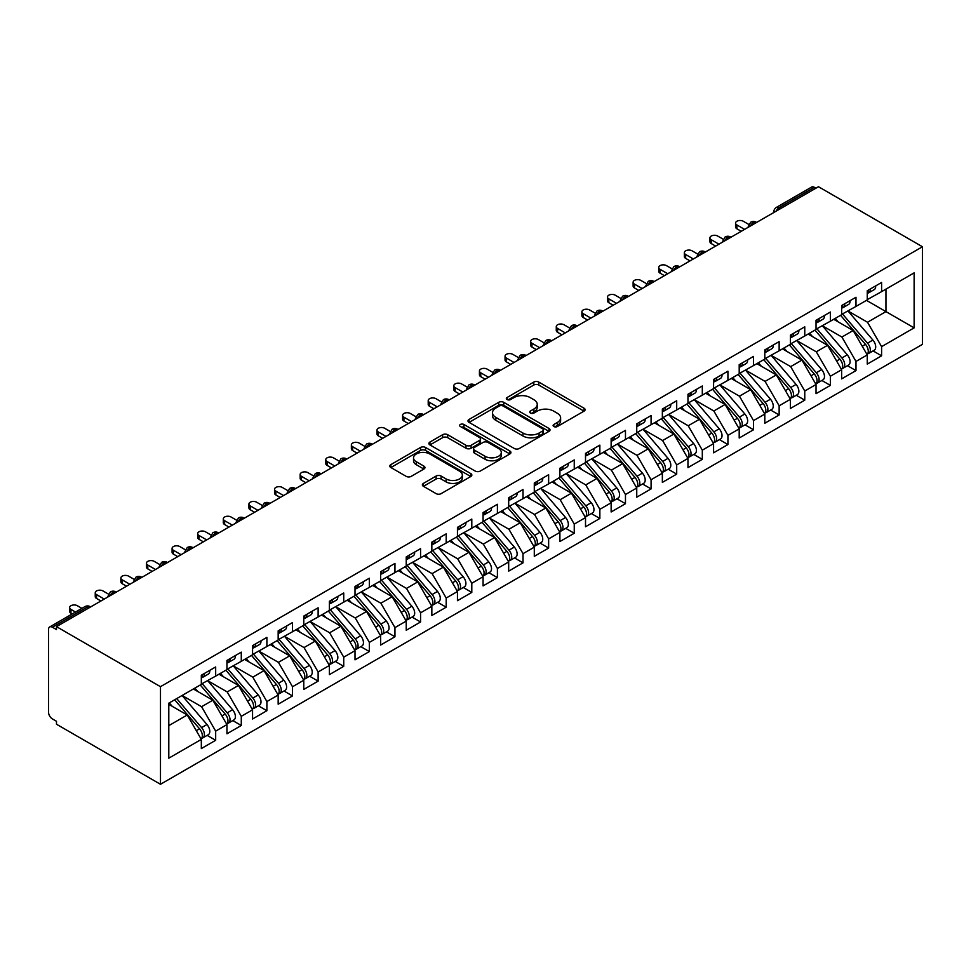 <?xml version="1.0" encoding="UTF-8"?>
<svg xmlns="http://www.w3.org/2000/svg" width="971" height="971" viewBox="0 0 971 971"><rect width="100%" height="100%" fill="white"/><g stroke="black" fill="none" stroke-linecap="round" stroke-linejoin="round"><path stroke-width="1.46" d="M553.834 426.536A2.488 1.432 0 0 0 557.354 426.536L584.057 411.121A3.556 2.051 0 0 0 585.1 409.665A3.556 2.051 0 0 0 584.057 408.221L538.808 382.089A3.556 2.051 0 0 0 533.783 382.089L507.068 397.515A2.488 1.432 0 0 0 506.34 398.523A2.488 1.432 0 0 0 507.068 399.542A2.488 1.432 0 0 0 510.588 399.542L514.047 397.552A11.373 6.566 0 0 1 530.13 397.552L533.904 399.724A11.373 6.566 0 0 1 537.242 404.373A11.373 6.566 0 0 1 533.904 409.009L530.445 411.012A2.488 1.432 0 0 0 529.717 412.032A2.488 1.432 0 0 0 530.445 413.039A2.488 1.432 0 0 0 533.965 413.039L537.424 411.049A11.373 6.566 0 0 1 553.519 411.049L557.281 413.221A11.373 6.566 0 0 1 560.619 417.87A11.373 6.566 0 0 1 557.281 422.519L553.834 424.509A2.488 1.432 0 0 0 553.106 425.529A2.488 1.432 0 0 0 553.834 426.536L553.834 424.509M423.417 483.4A3.556 2.051 0 0 0 422.373 484.857A3.556 2.051 0 0 0 423.417 486.301L436.113 493.632A3.556 2.051 0 0 0 441.137 493.632L470.801 476.506A3.556 2.051 0 0 0 471.845 475.062A3.556 2.051 0 0 0 470.801 473.605L425.553 447.473A3.556 2.051 0 0 0 420.528 447.473L390.852 464.611A3.556 2.051 0 0 0 389.82 466.056A3.556 2.051 0 0 0 390.852 467.512L406.194 476.36A3.556 2.051 0 0 0 411.219 476.36L423.914 469.029A3.556 2.051 0 0 0 424.958 467.585A3.556 2.051 0 0 0 423.914 466.129L416.316 461.735A9.516 5.486 0 0 1 413.525 457.851A9.516 5.486 0 0 1 419.399 452.789A9.516 5.486 0 0 1 429.765 453.979L459.55 471.178A9.516 5.486 0 0 1 462.342 475.062A9.516 5.486 0 0 1 456.467 480.135A9.516 5.486 0 0 1 446.102 478.934L441.137 476.069A3.556 2.051 0 0 0 436.113 476.069L423.417 483.4L423.417 486.301M818.468 186.723L922.45 246.755L160.482 686.679L56.488 626.647L818.468 186.723M514.29 448.493A3.556 2.051 0 0 0 519.327 448.493L548.991 431.367A3.556 2.051 0 0 0 550.035 429.91A3.556 2.051 0 0 0 548.991 428.466L503.743 402.334A3.556 2.051 0 0 0 498.706 402.334L469.042 419.46A3.556 2.051 0 0 0 467.998 420.916A3.556 2.051 0 0 0 469.042 422.373L514.29 448.493M461.359 427.082A2.488 1.432 0 0 1 463.895 427.434L463.895 424.473L509.896 451.03A3.556 2.051 0 0 1 510.94 452.486A3.556 2.051 0 0 1 509.896 453.943L480.232 471.069A3.556 2.051 0 0 1 475.207 471.069L429.947 444.936L442.642 437.666L442.642 434.705L429.947 442.036A3.556 2.051 0 0 0 428.903 443.492A3.556 2.051 0 0 0 429.947 444.936L429.947 442.036M442.642 437.666A3.556 2.051 0 0 1 447.68 437.666L447.68 434.705A3.556 2.051 0 0 0 442.642 434.705M447.68 434.705L466.031 445.301A3.556 2.051 0 0 0 471.056 445.301L479.48 440.433A3.556 2.051 0 0 0 480.524 438.989A3.556 2.051 0 0 0 479.48 437.533L460.375 426.5A2.488 1.432 0 0 1 459.635 425.492A2.488 1.432 0 0 1 461.176 424.157A2.488 1.432 0 0 1 463.895 424.473M56.488 626.647L56.488 629.596L52.398 627.23A5.438 3.131 -120 0 0 49.679 626.963A5.438 3.131 -120 0 0 48.55 629.451L48.55 712.265A5.438 3.131 -120 0 0 52.398 718.916L56.488 721.283L56.488 724.245L160.482 784.277L160.482 686.679M160.482 784.277L922.45 344.353L922.45 246.755M866.484 300.367L914.124 327.87L914.124 272.863L881.595 291.64L881.595 282.476L867.261 290.754L867.261 299.918L855.985 306.423L855.985 297.26L841.639 305.537L841.639 314.701L830.375 321.219L830.375 312.043L816.028 320.321L816.028 329.497L804.765 336.002L804.765 326.826L790.418 335.116L790.418 344.28L779.143 350.786L779.143 341.622L764.808 349.9L764.808 359.064L753.532 365.569L753.532 356.406L739.198 364.683L739.198 373.859L727.922 380.365L727.922 371.189L713.576 379.479L713.576 388.643L702.312 395.148L702.312 385.985L687.966 394.262L687.966 403.426L676.702 409.932L676.702 400.768L662.356 409.046L662.356 418.222L651.08 424.728L651.08 415.552L636.745 423.841L636.745 433.005L625.47 439.511L625.47 430.347L611.135 438.625L611.135 447.789L599.86 454.294L599.86 445.131L585.513 453.408L585.513 462.584L574.249 469.09L574.249 459.914L559.903 468.204L559.903 477.368L548.639 483.874L548.639 474.71L534.293 482.988L534.293 492.151L523.017 498.657L523.017 489.493L508.683 497.771L508.683 506.947L497.407 513.453L497.407 504.277L483.073 512.554L483.073 521.73L471.797 528.236L471.797 519.072L457.45 527.35L457.45 536.514L446.187 543.02L446.187 533.856L431.84 542.134L431.84 551.297L420.577 557.815L420.577 548.639L406.23 556.917L406.23 566.093L394.954 572.599L394.954 563.423L380.62 571.713L380.62 580.876L369.344 587.382L369.344 578.218L355.01 586.496L355.01 595.66L343.734 602.166L343.734 593.002L329.387 601.28L329.387 610.456L318.124 616.961L318.124 607.785L303.777 616.075L303.777 625.239L292.514 631.745L292.514 622.581L278.167 630.859L278.167 640.023L266.891 646.528L266.891 637.364L252.557 645.642L252.557 654.818L241.281 661.324L241.281 652.148L226.947 660.438L226.947 669.602L215.671 676.107L215.671 666.943L201.325 675.221L201.325 684.385L168.796 703.174L168.796 758.181L201.325 739.392L187.245 714.996L168.796 704.351M914.124 327.87L881.595 346.647L867.516 322.251L848.047 311.011M873.087 350.907L881.595 355.811L881.595 346.647M881.595 355.811L867.261 364.101L867.261 354.925L855.985 361.43L841.893 337.034L822.437 325.795M847.477 365.691L855.985 370.606L855.985 361.43M855.985 370.606L841.639 378.884L841.639 369.72L830.375 376.226L816.283 351.818L796.815 340.59M821.854 380.474L830.375 385.39L830.375 376.226M830.375 385.39L816.028 393.668L816.028 384.504L804.765 391.01L790.673 366.613L771.205 355.374M796.244 395.258L804.765 400.173L804.765 391.01M804.765 400.173L790.418 408.463L790.418 399.287L779.143 405.793L765.063 381.397L745.594 370.157M770.634 410.053L779.143 414.969L779.143 405.793M779.143 414.969L764.808 423.247L764.808 414.083L753.532 420.589L739.453 396.18L719.984 384.941M745.024 424.837L753.532 429.752L753.532 420.589M753.532 429.752L739.198 438.03L739.198 428.866L727.922 435.372L713.831 410.976L694.374 399.736M719.414 439.62L727.922 444.536L727.922 435.372M727.922 444.536L713.576 452.826L713.576 443.65L702.312 450.156L688.221 425.759L668.752 414.52M693.792 454.416L702.312 459.332L702.312 450.156M702.312 459.332L687.966 467.609L687.966 458.446L676.702 464.951L662.61 440.543L643.142 429.303M668.182 469.199L676.702 474.115L676.702 464.951M676.702 474.115L662.356 482.393L662.356 473.229L651.08 479.735L637 455.338L617.532 444.099M642.571 483.983L651.08 488.899L651.08 479.735M651.08 488.899L636.745 497.188L636.745 488.012L625.47 494.518L611.39 470.122L591.922 458.882M616.961 498.778L625.47 503.694L625.47 494.518M625.47 503.694L611.135 511.972L611.135 502.796L599.86 509.314L585.768 484.905L566.311 473.666M591.351 513.562L599.86 518.478L599.86 509.314M599.86 518.478L585.513 526.755L585.513 517.592L574.249 524.097L560.158 499.701L540.689 488.462L565.559 517.494L560.182 520.602A7.246 4.187 60 0 1 562.974 527.496A7.246 4.187 60 0 1 561.481 530.809A7.246 4.187 60 0 1 560.303 531.137M565.729 528.345L574.249 533.261L574.249 524.097M574.249 533.261L559.903 541.539L559.903 532.375L548.639 538.881L534.548 514.484L515.079 503.245M540.119 543.141L548.639 548.057L548.639 538.881M548.639 548.057L534.293 556.334L534.293 547.159L523.017 553.664L508.938 529.268L489.469 518.029L514.339 547.074L508.962 550.181A7.246 4.187 60 0 1 511.753 557.063A7.246 4.187 60 0 1 510.248 560.376A7.246 4.187 60 0 1 509.083 560.716M514.509 557.924L523.017 562.84L523.017 553.664M523.017 562.84L508.683 571.118L508.683 561.954L497.407 568.46L483.327 544.063L463.859 532.824L488.716 561.857L483.34 564.964A7.246 4.187 60 0 1 486.143 571.846A7.246 4.187 60 0 1 484.638 575.172A7.246 4.187 60 0 1 483.473 575.5M488.899 572.708L497.407 577.624L497.407 568.46M497.407 577.624L483.073 585.901L483.073 576.738L471.797 583.243L457.705 558.847L438.249 547.608M463.288 587.504L471.797 592.407L471.797 583.243M471.797 592.407L457.45 600.697L457.45 591.521L446.187 598.027L432.095 573.63L412.626 562.391L437.496 591.436L432.119 594.543A7.246 4.187 60 0 1 434.911 601.425A7.246 4.187 60 0 1 433.418 604.739A7.246 4.187 60 0 1 432.241 605.079M437.666 602.287L446.187 607.203L446.187 598.027M446.187 607.203L431.84 615.48L431.84 606.317L420.577 612.822L406.485 588.414L387.016 577.187L411.886 606.22L406.509 609.327A7.246 4.187 60 0 1 409.301 616.209A7.246 4.187 60 0 1 407.808 619.534A7.246 4.187 60 0 1 406.631 619.862M412.056 617.071L420.577 621.986L420.577 612.822M420.577 621.986L406.23 630.264L406.23 621.1L394.954 627.606L380.875 603.209L361.406 591.97M386.446 631.854L394.954 636.77L394.954 627.606M394.954 636.77L380.62 645.06L380.62 635.884L369.344 642.389L355.265 617.993L335.796 606.754L360.654 635.799L355.277 638.906A7.246 4.187 60 0 1 358.081 645.788A7.246 4.187 60 0 1 356.575 649.101A7.246 4.187 60 0 1 355.41 649.441M360.836 646.65L369.344 651.565L369.344 642.389M369.344 651.565L355.01 659.843L355.01 650.679L343.734 657.185L329.642 632.776L310.186 621.537L335.044 650.582L329.667 653.689A7.246 4.187 60 0 1 332.47 660.571A7.246 4.187 60 0 1 330.965 663.897A7.246 4.187 60 0 1 329.788 664.225M335.226 661.433L343.734 666.349L343.734 657.185M343.734 666.349L329.387 674.627L329.387 665.463L318.124 671.968L304.032 647.572L284.564 636.333M309.603 676.217L318.124 681.132L318.124 671.968M318.124 681.132L303.777 689.422L303.777 680.246L292.514 686.752L278.422 662.356L258.954 651.116L283.823 680.161L278.446 683.268A7.246 4.187 60 0 1 281.238 690.15A7.246 4.187 60 0 1 279.745 693.464A7.246 4.187 60 0 1 278.568 693.804M283.993 691.012L292.514 695.928L292.514 686.752M292.514 695.928L278.167 704.206L278.167 695.042L266.891 701.548L252.812 677.139L233.343 665.9M258.383 705.796L266.891 710.711L266.891 701.548M266.891 710.711L252.557 718.989L252.557 709.825L241.281 716.331L227.202 691.935L207.733 680.695M232.773 720.579L241.281 725.495L241.281 716.331M241.281 725.495L226.947 733.785L226.947 724.609L215.671 731.114L201.58 706.718L182.123 695.479M207.163 735.375L215.671 740.29L215.671 731.114M215.671 740.29L201.325 748.568L201.325 739.392M201.325 684.094L215.671 676.107M168.796 725.64L187.245 714.996M226.947 669.31L241.281 661.324M201.58 706.718L212.855 700.212L193.387 688.973M226.947 724.609L212.855 700.212M252.557 654.515L266.891 646.528M227.202 691.935L238.465 685.429L218.997 674.19M252.557 709.825L238.465 685.429M278.167 639.731L292.514 631.745M252.812 677.139L264.076 670.633L244.619 659.394M278.167 695.042L264.076 670.633M303.777 624.948L318.124 616.961M278.422 662.356L289.698 655.85L270.229 644.61M303.777 680.246L289.698 655.85M329.387 610.152L343.734 602.166M304.032 647.572L315.308 641.066L295.839 629.827M329.387 665.463L315.308 641.066M355.01 595.369L369.344 587.382M329.642 632.776L340.918 626.271L321.45 615.031M355.01 650.679L340.918 626.271M380.62 580.585L394.954 572.599M355.265 617.993L366.528 611.487L347.06 600.248M380.62 635.884L366.528 611.487M406.23 565.79L420.577 557.815M380.875 603.209L392.138 596.704L372.682 585.464M406.23 621.1L392.138 596.704M431.84 551.006L446.187 543.02M406.485 588.414L417.761 581.908L398.292 570.669M431.84 606.317L417.761 581.908M457.45 536.223L471.797 528.236M432.095 573.63L443.371 567.125L423.902 555.885M457.45 591.521L443.371 567.125M483.073 521.427L497.407 513.453M457.705 558.847L468.981 552.341L449.512 541.102M483.073 576.738L468.981 552.341M508.683 506.644L523.017 498.657M483.327 544.063L494.591 537.546L475.122 526.318M508.683 561.954L494.591 537.546M534.293 491.86L548.639 483.874M508.938 529.268L520.201 522.762L500.745 511.523M534.293 547.159L520.201 522.762M559.903 477.077L574.249 469.09M534.548 514.484L545.823 507.979L526.355 496.739M559.903 532.375L545.823 507.979M585.513 462.281L599.86 454.294M560.158 499.701L571.434 493.195L551.965 481.956M585.513 517.592L571.434 493.195M611.135 447.497L625.47 439.511M585.768 484.905L597.044 478.4L577.575 467.16M611.135 502.796L597.044 478.4M636.745 432.714L651.08 424.728M611.39 470.122L622.654 463.616L603.185 452.377M636.745 488.012L622.654 463.616M662.356 417.918L676.702 409.932M637 455.338L648.264 448.833L628.807 437.593M662.356 473.229L648.264 448.833M687.966 403.135L702.312 395.148M662.61 440.543L673.886 434.037L654.418 422.798M687.966 458.446L673.886 434.037M713.576 388.351L727.922 380.365M688.221 425.759L699.496 419.254L680.028 408.014M713.576 443.65L699.496 419.254M739.198 373.556L753.532 365.569M713.831 410.976L725.106 404.47L705.638 393.231M739.198 428.866L725.106 404.47M764.808 358.772L779.143 350.786M739.453 396.18L750.717 389.674L731.248 378.435M764.808 414.083L750.717 389.674M790.418 343.989L804.765 336.002M765.063 381.397L776.327 374.891L756.87 363.652M790.418 399.287L776.327 374.891M816.028 329.193L830.375 321.219M790.673 366.613L801.949 360.107L782.48 348.868M816.028 384.504L801.949 360.107M841.639 314.41L855.985 306.423M816.283 351.818L827.559 345.312L808.09 334.073M841.639 369.72L827.559 345.312M815.907 188.204L814.366 187.318L779.215 207.612L780.745 208.498M776.132 211.156A5.438 3.131 120 0 1 779.215 207.612A5.438 3.131 60 0 0 776.497 207.345L811.647 187.051A5.438 3.131 60 0 1 814.366 187.318M867.261 299.626L881.595 291.64M867.516 322.251L885.953 311.606L885.953 289.127L914.124 272.863M841.893 337.034L853.169 330.528L833.701 319.289M867.261 354.925L853.169 330.528M755.013 223.354L753.472 222.468A5.438 3.131 -120 0 0 750.753 222.201A5.438 3.131 -120 0 0 750.692 222.238L748.168 226.838A5.438 3.131 0 0 0 748.216 227.275M729.391 238.15L727.862 237.264A5.438 3.131 -120 0 0 725.143 236.985A5.438 3.131 -120 0 0 725.082 237.033L722.545 241.621A5.438 3.131 0 0 0 722.606 242.07M703.781 252.933L702.251 252.047A5.438 3.131 -120 0 0 699.533 251.78A5.438 3.131 -120 0 0 699.472 251.817L696.935 256.405A5.438 3.131 0 0 0 696.996 256.854M678.171 267.717L676.629 266.831A5.438 3.131 -120 0 0 673.923 266.564A5.438 3.131 -120 0 0 673.85 266.6L671.325 271.188A5.438 3.131 0 0 0 671.386 271.637M652.561 282.512L651.019 281.614A5.438 3.131 -120 0 0 648.3 281.347A5.438 3.131 -120 0 0 648.24 281.384L645.715 285.984A5.438 3.131 0 0 0 645.764 286.421M626.95 297.296L625.409 296.41A5.438 3.131 -120 0 0 622.69 296.143A5.438 3.131 -120 0 0 622.629 296.179L620.105 300.767A5.438 3.131 0 0 0 620.153 301.216M601.328 312.079L599.799 311.193A5.438 3.131 -120 0 0 597.08 310.926A5.438 3.131 -120 0 0 597.019 310.963L594.483 315.551A5.438 3.131 0 0 0 594.543 316M575.718 326.863L574.189 325.977A5.438 3.131 -120 0 0 571.47 325.71A5.438 3.131 -120 0 0 571.409 325.746L568.872 330.346A5.438 3.131 0 0 0 568.933 330.783M550.108 341.658L548.566 340.772A5.438 3.131 -120 0 0 545.86 340.505A5.438 3.131 -120 0 0 545.787 340.542L543.262 345.13A5.438 3.131 0 0 0 543.323 345.579M524.498 356.442L522.956 355.556A5.438 3.131 -120 0 0 520.238 355.289A5.438 3.131 -120 0 0 520.177 355.325L517.652 359.913A5.438 3.131 0 0 0 517.701 360.362M498.888 371.225L497.346 370.339A5.438 3.131 -120 0 0 494.627 370.072A5.438 3.131 -120 0 0 494.567 370.109L492.042 374.709A5.438 3.131 0 0 0 492.091 375.146M473.265 386.021L471.736 385.135A5.438 3.131 -120 0 0 469.017 384.856A5.438 3.131 -120 0 0 468.957 384.904L466.432 389.492A5.438 3.131 0 0 0 466.481 389.941M447.655 400.805L446.126 399.918A5.438 3.131 -120 0 0 443.407 399.651A5.438 3.131 -120 0 0 443.346 399.688L440.81 404.276A5.438 3.131 0 0 0 440.87 404.725M422.045 415.588L420.504 414.702A5.438 3.131 -120 0 0 417.797 414.435A5.438 3.131 -120 0 0 417.724 414.471L415.2 419.071A5.438 3.131 0 0 0 415.26 419.508M396.435 430.384L394.894 429.498A5.438 3.131 -120 0 0 392.175 429.218A5.438 3.131 -120 0 0 392.114 429.267L389.589 433.855A5.438 3.131 0 0 0 389.638 434.304M370.825 445.167L369.283 444.281A5.438 3.131 -120 0 0 366.565 444.014A5.438 3.131 -120 0 0 366.504 444.05L363.979 448.638A5.438 3.131 0 0 0 364.028 449.088M345.203 459.951L343.673 459.065A5.438 3.131 -120 0 0 340.955 458.798A5.438 3.131 -120 0 0 340.894 458.834L338.369 463.434A5.438 3.131 0 0 0 338.418 463.871L338.369 463.434M319.593 474.746L318.063 473.86A5.438 3.131 -120 0 0 315.344 473.581A5.438 3.131 -120 0 0 315.284 473.63L312.747 478.218A5.438 3.131 0 0 0 312.808 478.667M293.982 489.53L292.441 488.644A5.438 3.131 -120 0 0 289.734 488.377A5.438 3.131 -120 0 0 289.661 488.413L287.137 493.001A5.438 3.131 0 0 0 287.198 493.45M268.372 504.313L266.831 503.427A5.438 3.131 -120 0 0 264.112 503.16A5.438 3.131 -120 0 0 264.051 503.196L261.527 507.784A5.438 3.131 0 0 0 261.575 508.234M242.762 519.109L241.221 518.211A5.438 3.131 -120 0 0 238.502 517.944A5.438 3.131 -120 0 0 238.441 517.98L235.917 522.58A5.438 3.131 0 0 0 235.965 523.017M217.14 533.892L215.611 533.006A5.438 3.131 -120 0 0 212.892 532.739A5.438 3.131 -120 0 0 212.831 532.776L210.306 537.364A5.438 3.131 0 0 0 210.355 537.813M191.53 548.676L190 547.79A5.438 3.131 -120 0 0 187.282 547.523A5.438 3.131 -120 0 0 187.221 547.559L184.684 552.147A5.438 3.131 0 0 0 184.745 552.596M165.92 563.459L164.378 562.573A5.438 3.131 -120 0 0 161.672 562.306A5.438 3.131 -120 0 0 161.599 562.343L159.074 566.943A5.438 3.131 0 0 0 159.135 567.38M140.31 578.255L138.768 577.369A5.438 3.131 -120 0 0 136.049 577.102A5.438 3.131 -120 0 0 135.989 577.138L133.464 581.726A5.438 3.131 0 0 0 133.513 582.175M114.699 593.038L113.158 592.152A5.438 3.131 -120 0 0 110.439 591.885A5.438 3.131 -120 0 0 110.378 591.922L107.854 596.51A5.438 3.131 0 0 0 107.902 596.959M554.829 426.888L557.281 425.468A11.373 6.566 0 0 0 560.619 420.831L560.619 417.87M537.242 404.373L537.242 407.322A11.373 6.566 0 0 1 533.904 411.971L531.44 413.391M584.008 411.146L538.808 385.05A3.556 2.051 0 0 0 533.783 385.05L508.064 399.894M548.943 431.391L503.743 405.295A3.556 2.051 0 0 0 498.706 405.295L469.09 422.397M542.704 430.93A2.488 1.432 0 0 0 543.432 429.91A2.488 1.432 0 0 0 542.704 428.903L502.978 405.963A2.488 1.432 0 0 0 499.458 405.963L495.817 408.075A11.373 6.566 0 0 0 492.491 412.711A11.373 6.566 0 0 0 495.817 417.36L522.968 433.042A11.373 6.566 0 0 0 539.063 433.042L542.704 430.93L542.704 433.891A2.488 1.432 0 0 0 543.432 432.872L543.432 429.91M492.491 412.711L492.491 415.673A11.373 6.566 0 0 0 495.817 420.322L495.817 417.36M542.704 433.891L539.063 435.991A11.373 6.566 0 0 1 522.968 435.991L495.817 420.322M447.68 437.666L466.031 448.262A3.556 2.051 0 0 0 471.056 448.262L479.48 443.395A3.556 2.051 0 0 0 480.524 441.951L480.524 438.989M463.895 427.434L509.848 453.967M485.075 456.297A9.516 5.486 0 0 0 495.441 457.487A9.516 5.486 0 0 0 501.303 452.413A9.516 5.486 0 0 0 498.524 448.529L488.025 442.473A3.556 2.051 0 0 0 483 442.473L474.576 447.328A3.556 2.051 0 0 0 473.532 448.784A3.556 2.051 0 0 0 474.576 450.241L485.075 456.297L485.075 459.259A9.516 5.486 0 0 0 495.441 460.448A9.516 5.486 0 0 0 501.303 455.375L501.303 452.413M473.532 448.784L473.532 451.746A3.556 2.051 0 0 0 474.576 453.19L474.576 450.241M485.075 459.259L474.576 453.19M462.342 475.062L462.342 478.011A9.516 5.486 0 0 1 456.467 483.085A9.516 5.486 0 0 1 446.102 481.895L441.137 479.031A3.556 2.051 0 0 0 436.113 479.031L423.465 486.337M413.525 457.851L413.525 460.812A9.516 5.486 0 0 0 416.316 464.696L416.316 461.735M423.866 469.066L416.316 464.696M470.753 476.53L425.553 450.435A3.556 2.051 0 0 0 420.528 450.435L390.9 467.537M842.634 314.131L867.528 343.164A7.246 4.187 60 0 1 870.332 350.046A7.246 4.187 60 0 1 868.827 353.359L874.203 350.252A7.246 4.187 -120 0 0 875.708 346.938A7.246 4.187 -120 0 0 872.905 340.056L848.011 311.023M868.827 353.359A7.246 4.187 60 0 1 867.661 353.699M840.583 315.32L865.477 344.341A7.246 4.187 60 0 1 868.28 351.223A7.246 4.187 60 0 1 866.969 354.427M838.155 321.862L835.206 318.427M867.261 293.57A7.246 4.187 -120 0 0 868.28 290.608A7.246 4.187 -120 0 0 868.268 290.171M867.661 293.084A7.246 4.187 -120 0 0 868.827 292.744A7.246 4.187 -120 0 0 870.332 289.431A7.246 4.187 -120 0 0 870.319 288.982M875.696 285.875A7.246 4.187 60 0 1 875.708 286.324A7.246 4.187 60 0 1 874.203 289.637L868.827 292.744M748.738 224.398L743.288 221.254A4.527 2.61 -0 0 0 738.361 220.684A4.527 2.61 -0 0 0 735.557 223.099A4.527 2.61 -0 0 0 736.892 224.944L736.892 228.792A4.527 2.61 180 0 1 735.557 226.947L735.557 223.099M741.237 231.304L736.892 228.792M744.575 229.387L736.892 224.944M817.024 328.926L841.918 357.947A7.246 4.187 60 0 1 844.721 364.829A7.246 4.187 60 0 1 843.216 368.143L848.593 365.035A7.246 4.187 -120 0 0 850.098 361.722A7.246 4.187 -120 0 0 847.295 354.84L822.401 325.819M843.216 368.143A7.246 4.187 60 0 1 842.039 368.482M814.972 330.104L839.866 359.124A7.246 4.187 60 0 1 842.67 366.018A7.246 4.187 60 0 1 841.347 369.211M812.545 336.646L809.596 333.211M791.414 343.71L816.308 372.73A7.246 4.187 60 0 1 819.099 379.612A7.246 4.187 60 0 1 817.606 382.938L822.983 379.831A7.246 4.187 -120 0 0 824.476 376.517A7.246 4.187 -120 0 0 821.684 369.623L796.79 340.603M817.606 382.938A7.246 4.187 60 0 1 816.429 383.266M789.362 344.887L814.256 373.92A7.246 4.187 60 0 1 817.06 380.802A7.246 4.187 60 0 1 815.737 383.994M786.935 351.441L783.985 347.994M765.791 358.493L790.697 387.514A7.246 4.187 60 0 1 793.489 394.408A7.246 4.187 60 0 1 791.996 397.722L797.373 394.614A7.246 4.187 -120 0 0 798.866 391.301A7.246 4.187 -120 0 0 796.074 384.419L771.18 355.386M791.996 397.722A7.246 4.187 60 0 1 790.819 398.061M763.752 359.683L788.646 388.703A7.246 4.187 60 0 1 791.438 395.585A7.246 4.187 60 0 1 790.127 398.79M761.325 366.225L758.363 362.79M740.181 373.289L765.087 402.31A7.246 4.187 60 0 1 767.879 409.192A7.246 4.187 60 0 1 766.374 412.505L771.751 409.398A7.246 4.187 -120 0 0 773.256 406.084A7.246 4.187 -120 0 0 770.464 399.202L745.558 370.182M766.374 412.505A7.246 4.187 60 0 1 765.209 412.845M738.13 374.466L763.036 403.487A7.246 4.187 60 0 1 765.828 410.369A7.246 4.187 60 0 1 764.517 413.573M735.702 381.008L732.753 377.573M841.639 308.353A7.246 4.187 -120 0 0 842.67 305.392A7.246 4.187 -120 0 0 842.658 304.955M842.039 307.868A7.246 4.187 -120 0 0 843.216 307.528A7.246 4.187 -120 0 0 844.721 304.214A7.246 4.187 -120 0 0 844.697 303.777M850.086 300.67A7.246 4.187 60 0 1 850.098 301.107A7.246 4.187 60 0 1 848.593 304.421L843.216 307.528M723.128 239.182L717.678 236.038A4.527 2.61 -0 0 0 712.738 235.468A4.527 2.61 -0 0 0 709.947 237.883A4.527 2.61 -0 0 0 711.27 239.74L711.27 243.575A4.527 2.61 180 0 1 709.947 241.73L709.947 237.883M715.627 246.088L711.27 243.575M718.953 244.17L711.27 239.74M816.028 323.137A7.246 4.187 -120 0 0 817.06 320.187A7.246 4.187 -120 0 0 817.036 319.738M816.429 322.651A7.246 4.187 -120 0 0 817.606 322.323A7.246 4.187 -120 0 0 819.099 318.998A7.246 4.187 -120 0 0 819.087 318.561M824.464 315.454A7.246 4.187 60 0 1 824.476 315.891A7.246 4.187 60 0 1 822.983 319.216L817.606 322.323M697.518 253.977L692.068 250.821A4.527 2.61 -0 0 0 687.128 250.263A4.527 2.61 -0 0 0 684.337 252.678A4.527 2.61 -0 0 0 685.66 254.523L685.66 258.371A4.527 2.61 180 0 1 684.337 256.514L684.337 252.678M690.017 260.883L685.66 258.371M693.343 258.954L685.66 254.523M790.418 337.932A7.246 4.187 -120 0 0 791.438 334.971A7.246 4.187 -120 0 0 791.426 334.534M790.819 337.435A7.246 4.187 -120 0 0 791.996 337.107A7.246 4.187 -120 0 0 793.489 333.793A7.246 4.187 -120 0 0 793.477 333.344M798.854 330.237A7.246 4.187 60 0 1 798.866 330.686A7.246 4.187 60 0 1 797.373 334L791.996 337.107M671.908 268.761L666.458 265.617A4.527 2.61 -0 0 0 661.518 265.047A4.527 2.61 -0 0 0 658.726 267.462A4.527 2.61 -0 0 0 660.049 269.307L660.049 273.154A4.527 2.61 180 0 1 658.726 271.31L658.726 267.462M664.407 275.667L660.049 273.154M667.732 273.749L660.049 269.307M764.808 352.716A7.246 4.187 -120 0 0 765.828 349.754A7.246 4.187 -120 0 0 765.816 349.317M765.209 352.23A7.246 4.187 -120 0 0 766.374 351.89A7.246 4.187 -120 0 0 767.879 348.577A7.246 4.187 -120 0 0 767.867 348.128M773.244 345.033A7.246 4.187 60 0 1 773.256 345.47A7.246 4.187 60 0 1 771.751 348.783L766.374 351.89M646.285 283.544L640.836 280.401A4.527 2.61 -0 0 0 635.908 279.83A4.527 2.61 -0 0 0 633.116 282.245A4.527 2.61 -0 0 0 634.439 284.102L634.439 287.938A4.527 2.61 180 0 1 633.116 286.093L633.116 282.245M638.797 290.45L634.439 287.938M642.122 288.533L634.439 284.102M714.571 388.072L739.465 417.093A7.246 4.187 60 0 1 742.269 423.975A7.246 4.187 60 0 1 740.764 427.301L746.141 424.193A7.246 4.187 -120 0 0 747.646 420.868A7.246 4.187 -120 0 0 744.842 413.986L719.948 384.965M740.764 427.301A7.246 4.187 60 0 1 739.599 427.628M712.52 389.25L737.414 418.283A7.246 4.187 60 0 1 740.218 425.164A7.246 4.187 60 0 1 738.907 428.357M710.092 395.804L707.143 392.357M739.198 367.499A7.246 4.187 -120 0 0 740.218 364.55A7.246 4.187 -120 0 0 740.205 364.101M739.599 367.014A7.246 4.187 -120 0 0 740.764 366.674A7.246 4.187 -120 0 0 742.269 363.36A7.246 4.187 -120 0 0 742.257 362.923M747.634 359.816A7.246 4.187 60 0 1 747.646 360.253A7.246 4.187 60 0 1 746.141 363.579L740.764 366.674M620.675 298.34L615.226 295.184A4.527 2.61 -0 0 0 610.298 294.626A4.527 2.61 -0 0 0 607.494 297.041A4.527 2.61 -0 0 0 608.829 298.886L608.829 302.734A4.527 2.61 180 0 1 607.494 300.876L607.494 297.041M613.174 305.246L608.829 302.734M616.512 303.316L608.829 298.886M688.961 402.856L713.855 431.877A7.246 4.187 60 0 1 716.659 438.771A7.246 4.187 60 0 1 715.154 442.084L720.531 438.977A7.246 4.187 -120 0 0 722.036 435.663A7.246 4.187 -120 0 0 719.232 428.781L694.338 399.749M715.154 442.084A7.246 4.187 60 0 1 713.976 442.412M686.91 404.045L711.804 433.066A7.246 4.187 60 0 1 714.607 439.948A7.246 4.187 60 0 1 713.284 443.152M684.482 410.587L681.533 407.14M663.351 417.651L688.245 446.672A7.246 4.187 60 0 1 691.036 453.554A7.246 4.187 60 0 1 689.544 456.868L694.92 453.76A7.246 4.187 -120 0 0 696.413 450.447A7.246 4.187 -120 0 0 693.622 443.565L668.728 414.544M689.544 456.868A7.246 4.187 60 0 1 688.366 457.207M661.3 418.829L686.194 447.849A7.246 4.187 60 0 1 688.997 454.731A7.246 4.187 60 0 1 687.674 457.936M658.872 425.371L655.923 421.936M637.729 432.435L662.635 461.456A7.246 4.187 60 0 1 665.426 468.338A7.246 4.187 60 0 1 663.933 471.651L669.31 468.556A7.246 4.187 -120 0 0 670.803 465.23A7.246 4.187 -120 0 0 668.012 458.348L643.118 429.328M663.933 471.651A7.246 4.187 60 0 1 662.756 471.991M635.689 433.612L660.583 462.633A7.246 4.187 60 0 1 663.375 469.527A7.246 4.187 60 0 1 662.064 472.719M633.262 440.166L630.3 436.719M713.576 382.295A7.246 4.187 -120 0 0 714.607 379.333A7.246 4.187 -120 0 0 714.595 378.896M713.976 381.797A7.246 4.187 -120 0 0 715.154 381.469A7.246 4.187 -120 0 0 716.659 378.156A7.246 4.187 -120 0 0 716.634 377.707M722.023 374.6A7.246 4.187 60 0 1 722.036 375.049A7.246 4.187 60 0 1 720.531 378.362L715.154 381.469M595.065 313.123L589.615 309.98A4.527 2.61 -0 0 0 584.676 309.409A4.527 2.61 -0 0 0 581.884 311.825A4.527 2.61 -0 0 0 583.207 313.669L583.207 317.517A4.527 2.61 180 0 1 581.884 315.672L581.884 311.825M587.564 320.029L583.207 317.517M590.89 318.112L583.207 313.669M687.966 397.078A7.246 4.187 -120 0 0 688.997 394.117A7.246 4.187 -120 0 0 688.973 393.68M688.366 396.593A7.246 4.187 -120 0 0 689.544 396.253A7.246 4.187 -120 0 0 691.036 392.939A7.246 4.187 -120 0 0 691.024 392.49M696.401 389.395A7.246 4.187 60 0 1 696.413 389.832A7.246 4.187 60 0 1 694.92 393.146L689.544 396.253M569.455 327.907L564.005 324.763A4.527 2.61 -0 0 0 559.065 324.193A4.527 2.61 -0 0 0 556.274 326.608A4.527 2.61 -0 0 0 557.597 328.453L557.597 332.3A4.527 2.61 180 0 1 556.274 330.456L556.274 326.608M561.954 334.813L557.597 332.3M565.28 332.895L557.597 328.453M662.356 411.862A7.246 4.187 -120 0 0 663.375 408.912A7.246 4.187 -120 0 0 663.363 408.463M662.756 411.376A7.246 4.187 -120 0 0 663.933 411.036A7.246 4.187 -120 0 0 665.426 407.723A7.246 4.187 -120 0 0 665.414 407.286M670.791 404.179A7.246 4.187 60 0 1 670.803 404.616A7.246 4.187 60 0 1 669.31 407.941L663.933 411.036M543.845 342.69L538.395 339.547A4.527 2.61 -0 0 0 533.455 338.988A4.527 2.61 -0 0 0 530.664 341.404A4.527 2.61 -0 0 0 531.987 343.249L531.987 347.096A4.527 2.61 180 0 1 530.664 345.239L530.664 341.404M536.344 349.609L531.987 347.096M539.67 347.679L531.987 343.249M612.118 447.218L637.025 476.239A7.246 4.187 60 0 1 639.816 483.133A7.246 4.187 60 0 1 638.311 486.447L643.688 483.34A7.246 4.187 -120 0 0 645.193 480.026A7.246 4.187 -120 0 0 642.401 473.132L617.495 444.111M638.311 486.447A7.246 4.187 60 0 1 637.146 486.774M610.067 448.408L634.973 477.429A7.246 4.187 60 0 1 637.765 484.311A7.246 4.187 60 0 1 636.454 487.515M607.64 454.95L604.69 451.503M636.745 426.657A7.246 4.187 -120 0 0 637.765 423.696A7.246 4.187 -120 0 0 637.753 423.259M637.146 426.16A7.246 4.187 -120 0 0 638.311 425.832A7.246 4.187 -120 0 0 639.816 422.506A7.246 4.187 -120 0 0 639.804 422.069M645.181 418.962A7.246 4.187 60 0 1 645.193 419.411A7.246 4.187 60 0 1 643.688 422.725L638.311 425.832M518.223 357.486L512.773 354.342A4.527 2.61 -0 0 0 507.845 353.772A4.527 2.61 -0 0 0 505.054 356.187A4.527 2.61 -0 0 0 506.377 358.032L506.377 361.88A4.527 2.61 180 0 1 505.054 360.035L505.054 356.187M510.734 364.392L506.377 361.88M514.06 362.474L506.377 358.032M586.508 462.002L611.402 491.035A7.246 4.187 60 0 1 614.206 497.917A7.246 4.187 60 0 1 612.701 501.23L618.078 498.123A7.246 4.187 -120 0 0 619.583 494.809A7.246 4.187 -120 0 0 616.779 487.928L591.885 458.907M612.701 501.23A7.246 4.187 60 0 1 611.536 501.57M584.457 463.191L609.351 492.212A7.246 4.187 60 0 1 612.155 499.094A7.246 4.187 60 0 1 610.844 502.298M582.03 469.733L579.08 466.298M611.135 441.441A7.246 4.187 -120 0 0 612.155 438.479A7.246 4.187 -120 0 0 612.143 438.042M611.536 440.955A7.246 4.187 -120 0 0 612.701 440.616A7.246 4.187 -120 0 0 614.206 437.302A7.246 4.187 -120 0 0 614.194 436.853M619.571 433.758A7.246 4.187 60 0 1 619.583 434.195A7.246 4.187 60 0 1 618.078 437.508L612.701 440.616M492.613 372.269L487.163 369.126A4.527 2.61 -0 0 0 482.235 368.555A4.527 2.61 -0 0 0 479.431 370.971A4.527 2.61 -0 0 0 480.766 372.815L480.766 376.663A4.527 2.61 180 0 1 479.431 374.818L479.431 370.971M485.112 379.175L480.766 376.663M488.449 377.258L480.766 372.815M560.898 476.797L585.792 505.818A7.246 4.187 60 0 1 588.596 512.7A7.246 4.187 60 0 1 587.091 516.014L592.468 512.919A7.246 4.187 -120 0 0 593.973 509.593A7.246 4.187 -120 0 0 591.169 502.711L566.275 473.69M587.091 516.014A7.246 4.187 60 0 1 585.914 516.354M558.847 477.975L583.741 506.996A7.246 4.187 60 0 1 586.545 513.89A7.246 4.187 60 0 1 585.222 517.082M556.419 484.529L553.47 481.082M585.513 456.224A7.246 4.187 -120 0 0 586.545 453.275A7.246 4.187 -120 0 0 586.533 452.826M585.914 455.739A7.246 4.187 -120 0 0 587.091 455.399A7.246 4.187 -120 0 0 588.596 452.085A7.246 4.187 -120 0 0 588.572 451.649M593.961 448.541A7.246 4.187 60 0 1 593.973 448.978A7.246 4.187 60 0 1 592.468 452.292L587.091 455.399M467.002 387.053L461.553 383.909A4.527 2.61 -0 0 0 456.613 383.339A4.527 2.61 -0 0 0 453.821 385.754A4.527 2.61 -0 0 0 455.144 387.611L455.144 391.459A4.527 2.61 180 0 1 453.821 389.602L453.821 385.754M459.501 393.971L455.144 391.459M462.827 392.041L455.144 387.611M561.481 530.809L566.858 527.702A7.246 4.187 -120 0 0 568.351 524.389A7.246 4.187 -120 0 0 565.559 517.494M533.237 492.77L558.131 521.791A7.246 4.187 60 0 1 560.935 528.673A7.246 4.187 60 0 1 559.612 531.865M530.809 499.312L527.86 495.865M535.288 491.581L560.182 520.602M559.903 471.02A7.246 4.187 -120 0 0 560.935 468.058A7.246 4.187 -120 0 0 560.91 467.609M560.303 470.522A7.246 4.187 -120 0 0 561.481 470.195A7.246 4.187 -120 0 0 562.974 466.869A7.246 4.187 -120 0 0 562.962 466.432M568.338 463.325A7.246 4.187 60 0 1 568.351 463.774A7.246 4.187 60 0 1 566.858 467.087L561.481 470.195M441.392 401.848L435.943 398.693A4.527 2.61 -0 0 0 431.003 398.134A4.527 2.61 -0 0 0 428.211 400.55A4.527 2.61 -0 0 0 429.534 402.395L429.534 406.242A4.527 2.61 180 0 1 428.211 404.397L428.211 400.55M433.891 408.755L429.534 406.242M437.217 406.837L429.534 402.395M509.666 506.364L534.572 535.397A7.246 4.187 60 0 1 537.364 542.279A7.246 4.187 60 0 1 535.871 545.593L541.248 542.486A7.246 4.187 -120 0 0 542.74 539.172A7.246 4.187 -120 0 0 539.949 532.29L515.055 503.269M535.871 545.593A7.246 4.187 60 0 1 534.693 545.933M507.627 507.554L532.521 536.575A7.246 4.187 60 0 1 535.312 543.457A7.246 4.187 60 0 1 534.001 546.661M505.199 514.096L502.238 510.661M534.293 485.803A7.246 4.187 -120 0 0 535.312 482.842A7.246 4.187 -120 0 0 535.3 482.405M534.693 485.318A7.246 4.187 -120 0 0 535.871 484.978A7.246 4.187 -120 0 0 537.364 481.665A7.246 4.187 -120 0 0 537.351 481.215M542.728 478.108A7.246 4.187 60 0 1 542.74 478.557A7.246 4.187 60 0 1 541.248 481.871L535.871 484.978M415.782 416.632L410.332 413.488A4.527 2.61 -0 0 0 405.393 412.918A4.527 2.61 -0 0 0 402.601 415.333A4.527 2.61 -0 0 0 403.924 417.178L403.924 421.026A4.527 2.61 180 0 1 402.601 419.181L402.601 415.333M408.281 423.538L403.924 421.026M411.607 421.62L403.924 417.178M510.248 560.376L515.625 557.281A7.246 4.187 -120 0 0 517.13 553.956A7.246 4.187 -120 0 0 514.339 547.074M482.004 522.337L506.911 551.358A7.246 4.187 60 0 1 509.702 558.252A7.246 4.187 60 0 1 508.391 561.444M479.577 528.879L476.627 525.445M484.056 521.16L508.962 550.181M508.683 500.587A7.246 4.187 -120 0 0 509.702 497.638A7.246 4.187 -120 0 0 509.69 497.188M509.083 500.101A7.246 4.187 -120 0 0 510.248 499.762A7.246 4.187 -120 0 0 511.753 496.448A7.246 4.187 -120 0 0 511.741 496.011M517.118 492.904A7.246 4.187 60 0 1 517.13 493.341A7.246 4.187 60 0 1 515.625 496.654L510.248 499.762M390.16 431.415L384.71 428.272A4.527 2.61 -0 0 0 379.782 427.701A4.527 2.61 -0 0 0 376.991 430.117A4.527 2.61 -0 0 0 378.314 431.974L378.314 435.809A4.527 2.61 180 0 1 376.991 433.964L376.991 430.117M382.671 438.334L378.314 435.809M385.997 436.404L378.314 431.974M484.638 575.172L490.015 572.065A7.246 4.187 -120 0 0 491.52 568.751A7.246 4.187 -120 0 0 488.716 561.857M456.394 537.121L481.3 566.154A7.246 4.187 60 0 1 484.092 573.036A7.246 4.187 60 0 1 482.781 576.228M453.967 543.675L451.017 540.228M458.446 535.943L483.34 564.964M483.073 515.37A7.246 4.187 -120 0 0 484.092 512.421A7.246 4.187 -120 0 0 484.08 511.972M483.473 514.885A7.246 4.187 -120 0 0 484.638 514.557A7.246 4.187 -120 0 0 486.143 511.232A7.246 4.187 -120 0 0 486.131 510.795M491.508 507.687A7.246 4.187 60 0 1 491.52 508.136A7.246 4.187 60 0 1 490.015 511.45L484.638 514.557M364.55 446.211L359.1 443.055A4.527 2.61 -0 0 0 354.172 442.497A4.527 2.61 -0 0 0 351.368 444.912A4.527 2.61 -0 0 0 352.704 446.757L352.704 450.605A4.527 2.61 180 0 1 351.368 448.748L351.368 444.912M357.049 453.117L352.704 450.605M360.387 451.187L352.704 446.757M432.835 550.727L457.729 579.76A7.246 4.187 60 0 1 460.533 586.642A7.246 4.187 60 0 1 459.028 589.955L464.405 586.848A7.246 4.187 -120 0 0 465.91 583.535A7.246 4.187 -120 0 0 463.106 576.653L438.212 547.62M459.028 589.955A7.246 4.187 60 0 1 457.851 590.295M430.784 551.916L455.678 580.937A7.246 4.187 60 0 1 458.482 587.819A7.246 4.187 60 0 1 457.159 591.023M428.357 558.459L425.407 555.024M457.45 530.166A7.246 4.187 -120 0 0 458.482 527.204A7.246 4.187 -120 0 0 458.47 526.768M457.851 529.681A7.246 4.187 -120 0 0 459.028 529.341A7.246 4.187 -120 0 0 460.533 526.027A7.246 4.187 -120 0 0 460.509 525.578M465.898 522.471A7.246 4.187 60 0 1 465.91 522.92A7.246 4.187 60 0 1 464.405 526.233L459.028 529.341M338.94 460.994L333.49 457.851A4.527 2.61 -0 0 0 328.55 457.28A4.527 2.61 -0 0 0 325.758 459.696A4.527 2.61 -0 0 0 327.081 461.541L327.081 465.388A4.527 2.61 180 0 1 325.758 463.543L325.758 459.696M331.439 467.901L327.081 465.388M334.764 465.983L327.081 461.541M433.418 604.739L438.795 601.632A7.246 4.187 -120 0 0 440.288 598.318A7.246 4.187 -120 0 0 437.496 591.436M405.174 566.7L430.068 595.721A7.246 4.187 60 0 1 432.872 602.615A7.246 4.187 60 0 1 431.549 605.807M402.747 573.242L399.797 569.807M407.225 565.523L432.119 594.543M431.84 544.949A7.246 4.187 -120 0 0 432.872 541.988A7.246 4.187 -120 0 0 432.848 541.551M432.241 544.464A7.246 4.187 -120 0 0 433.418 544.124A7.246 4.187 -120 0 0 434.911 540.811A7.246 4.187 -120 0 0 434.899 540.374M440.276 537.266A7.246 4.187 60 0 1 440.288 537.703A7.246 4.187 60 0 1 438.795 541.017L433.418 544.124M313.33 475.778L307.88 472.634A4.527 2.61 -0 0 0 302.94 472.064A4.527 2.61 -0 0 0 300.148 474.479A4.527 2.61 -0 0 0 301.471 476.336L301.471 480.172A4.527 2.61 180 0 1 300.148 478.327L300.148 474.479M305.829 482.684L301.471 480.172M309.154 480.766L301.471 476.336M407.808 619.534L413.185 616.427A7.246 4.187 -120 0 0 414.678 613.114A7.246 4.187 -120 0 0 411.886 606.22M379.564 581.483L404.458 610.516A7.246 4.187 60 0 1 407.25 617.398A7.246 4.187 60 0 1 405.939 620.59M377.136 588.038L374.175 584.591M381.603 580.306L406.509 609.327M406.23 559.733A7.246 4.187 -120 0 0 407.25 556.784A7.246 4.187 -120 0 0 407.237 556.334M406.631 559.247A7.246 4.187 -120 0 0 407.808 558.92A7.246 4.187 -120 0 0 409.301 555.594A7.246 4.187 -120 0 0 409.289 555.157M414.666 552.05A7.246 4.187 60 0 1 414.678 552.487A7.246 4.187 60 0 1 413.185 555.813L407.808 558.92M287.719 490.573L282.27 487.418A4.527 2.61 -0 0 0 277.33 486.859A4.527 2.61 -0 0 0 274.538 489.275A4.527 2.61 -0 0 0 275.861 491.12L275.861 494.967A4.527 2.61 180 0 1 274.538 493.11L274.538 489.275M280.218 497.48L275.861 494.967M283.544 495.55L275.861 491.12M355.993 595.089L380.899 624.11A7.246 4.187 60 0 1 383.691 631.004A7.246 4.187 60 0 1 382.186 634.318L387.563 631.211A7.246 4.187 -120 0 0 389.068 627.897A7.246 4.187 -120 0 0 386.276 621.015L361.37 591.982M382.186 634.318A7.246 4.187 60 0 1 381.02 634.658M353.942 596.279L378.848 625.3A7.246 4.187 60 0 1 381.639 632.182A7.246 4.187 60 0 1 380.329 635.386M351.514 602.821L348.565 599.386M380.62 574.529A7.246 4.187 -120 0 0 381.639 571.567A7.246 4.187 -120 0 0 381.627 571.13M381.02 574.031A7.246 4.187 -120 0 0 382.186 573.703A7.246 4.187 -120 0 0 383.691 570.39A7.246 4.187 -120 0 0 383.679 569.941M389.055 566.833A7.246 4.187 60 0 1 389.068 567.282A7.246 4.187 60 0 1 387.563 570.596L382.186 573.703M262.097 505.357L256.647 502.213A4.527 2.61 -0 0 0 251.72 501.643A4.527 2.61 -0 0 0 248.928 504.058A4.527 2.61 -0 0 0 250.251 505.903L250.251 509.751A4.527 2.61 180 0 1 248.928 507.906L248.928 504.058M254.608 512.263L250.251 509.751M257.934 510.345L250.251 505.903M356.575 649.101L361.952 645.994A7.246 4.187 -120 0 0 363.457 642.681A7.246 4.187 -120 0 0 360.654 635.799M328.332 611.062L353.238 640.083A7.246 4.187 60 0 1 356.029 646.965A7.246 4.187 60 0 1 354.718 650.169M325.904 617.605L322.955 614.17M330.383 609.885L355.277 638.906M355.01 589.312A7.246 4.187 -120 0 0 356.029 586.35A7.246 4.187 -120 0 0 356.017 585.914M355.41 588.827A7.246 4.187 -120 0 0 356.575 588.487A7.246 4.187 -120 0 0 358.081 585.173A7.246 4.187 -120 0 0 358.068 584.724M363.445 581.629A7.246 4.187 60 0 1 363.457 582.066A7.246 4.187 60 0 1 361.952 585.379L356.575 588.487M236.487 520.14L231.037 516.997A4.527 2.61 -0 0 0 226.109 516.426A4.527 2.61 -0 0 0 223.306 518.842A4.527 2.61 -0 0 0 224.641 520.699L224.641 524.534A4.527 2.61 180 0 1 223.306 522.689L223.306 518.842M228.986 527.047L224.641 524.534M232.324 525.129L224.641 520.699M330.965 663.897L336.342 660.79A7.246 4.187 -120 0 0 337.847 657.464A7.246 4.187 -120 0 0 335.044 650.582M302.721 625.846L327.615 654.879A7.246 4.187 60 0 1 330.419 661.761A7.246 4.187 60 0 1 329.096 664.953M300.294 632.4L297.344 628.953M304.773 624.669L329.667 653.689M329.387 604.096A7.246 4.187 -120 0 0 330.419 601.146A7.246 4.187 -120 0 0 330.407 600.697M329.788 603.61A7.246 4.187 -120 0 0 330.965 603.27A7.246 4.187 -120 0 0 332.47 599.957A7.246 4.187 -120 0 0 332.446 599.52M337.835 596.412A7.246 4.187 60 0 1 337.847 596.849A7.246 4.187 60 0 1 336.342 600.175L330.965 603.27M210.877 534.936L205.427 531.78A4.527 2.61 -0 0 0 200.487 531.222A4.527 2.61 -0 0 0 197.696 533.637A4.527 2.61 -0 0 0 199.019 535.482L199.019 539.33A4.527 2.61 180 0 1 197.696 537.473L197.696 533.637M203.376 541.842L199.019 539.33M206.702 539.912L199.019 535.482M279.163 639.452L304.057 668.473A7.246 4.187 60 0 1 306.848 675.367A7.246 4.187 60 0 1 305.355 678.68L310.732 675.573A7.246 4.187 -120 0 0 312.237 672.26A7.246 4.187 -120 0 0 309.433 665.378L284.539 636.345M305.355 678.68A7.246 4.187 60 0 1 304.178 679.008M277.111 640.642L302.005 669.662A7.246 4.187 60 0 1 304.809 676.544A7.246 4.187 60 0 1 303.486 679.749M274.684 647.184L271.734 643.737M303.777 618.891A7.246 4.187 -120 0 0 304.809 615.93A7.246 4.187 -120 0 0 304.785 615.493M304.178 618.393A7.246 4.187 -120 0 0 305.355 618.066A7.246 4.187 -120 0 0 306.848 614.752A7.246 4.187 -120 0 0 306.836 614.303M312.213 611.196A7.246 4.187 60 0 1 312.237 611.645A7.246 4.187 60 0 1 310.732 614.959L305.355 618.066M185.267 549.72L179.817 546.576A4.527 2.61 -0 0 0 174.877 546.005A4.527 2.61 -0 0 0 172.085 548.421A4.527 2.61 -0 0 0 173.408 550.266L173.408 554.113A4.527 2.61 180 0 1 172.085 552.268L172.085 548.421M177.766 556.626L173.408 554.113M181.091 554.708L173.408 550.266M279.745 693.464L285.122 690.357A7.246 4.187 -120 0 0 286.615 687.043A7.246 4.187 -120 0 0 283.823 680.161M251.501 655.425L276.395 684.446A7.246 4.187 60 0 1 279.187 691.328A7.246 4.187 60 0 1 277.876 694.532M249.074 661.967L246.112 658.532M253.54 654.248L278.446 683.268M278.167 633.675A7.246 4.187 -120 0 0 279.187 630.713A7.246 4.187 -120 0 0 279.175 630.276M278.568 633.189A7.246 4.187 -120 0 0 279.745 632.849A7.246 4.187 -120 0 0 281.238 629.536A7.246 4.187 -120 0 0 281.226 629.087M286.603 625.992A7.246 4.187 60 0 1 286.615 626.429A7.246 4.187 60 0 1 285.122 629.742L279.745 632.849M159.657 564.503L154.207 561.359A4.527 2.61 -0 0 0 149.267 560.789A4.527 2.61 -0 0 0 146.475 563.204A4.527 2.61 -0 0 0 147.798 565.049L147.798 568.897A4.527 2.61 180 0 1 146.475 567.052L146.475 563.204M152.156 571.409L147.798 568.897M155.481 569.492L147.798 565.049M227.93 669.031L252.836 698.052A7.246 4.187 60 0 1 255.628 704.934A7.246 4.187 60 0 1 254.123 708.247L259.5 705.152A7.246 4.187 -120 0 0 261.005 701.827A7.246 4.187 -120 0 0 258.213 694.945L233.307 665.924M254.123 708.247A7.246 4.187 60 0 1 252.958 708.587M225.879 670.208L250.785 699.229A7.246 4.187 60 0 1 253.577 706.123A7.246 4.187 60 0 1 252.266 709.316M223.451 676.763L220.502 673.316M252.557 648.458A7.246 4.187 -120 0 0 253.577 645.509A7.246 4.187 -120 0 0 253.565 645.06M252.958 647.973A7.246 4.187 -120 0 0 254.123 647.633A7.246 4.187 -120 0 0 255.628 644.319A7.246 4.187 -120 0 0 255.616 643.882M260.993 640.775A7.246 4.187 60 0 1 261.005 641.212A7.246 4.187 60 0 1 259.5 644.538L254.123 647.633M134.034 579.286L128.585 576.143A4.527 2.61 -0 0 0 123.657 575.585A4.527 2.61 -0 0 0 120.865 578A4.527 2.61 -0 0 0 122.188 579.845L122.188 583.692A4.527 2.61 180 0 1 120.865 581.835L120.865 578M126.546 586.205L122.188 583.692M129.871 584.275L122.188 579.845M202.32 683.815L227.214 712.835A7.246 4.187 60 0 1 230.018 719.729A7.246 4.187 60 0 1 228.513 723.043L233.89 719.936A7.246 4.187 -120 0 0 235.395 716.622A7.246 4.187 -120 0 0 232.591 709.728L207.697 680.707M228.513 723.043A7.246 4.187 60 0 1 227.348 723.371M200.269 685.004L225.175 714.025A7.246 4.187 60 0 1 227.967 720.907A7.246 4.187 60 0 1 226.656 724.111M197.841 691.546L194.892 688.099M226.947 663.254A7.246 4.187 -120 0 0 227.967 660.292A7.246 4.187 -120 0 0 227.954 659.855M227.348 662.756A7.246 4.187 -120 0 0 228.513 662.428A7.246 4.187 -120 0 0 230.018 659.103A7.246 4.187 -120 0 0 230.006 658.666M235.383 655.559A7.246 4.187 60 0 1 235.395 656.008A7.246 4.187 60 0 1 233.89 659.321L228.513 662.428M108.424 594.082L102.975 590.938A4.527 2.61 -0 0 0 98.047 590.368A4.527 2.61 -0 0 0 95.243 592.783A4.527 2.61 -0 0 0 96.578 594.628L96.578 598.476A4.527 2.61 180 0 1 95.243 596.631L95.243 592.783M100.923 600.988L96.578 598.476M104.261 599.071L96.578 594.628M176.71 698.598L201.604 727.631A7.246 4.187 60 0 1 204.408 734.513A7.246 4.187 60 0 1 202.903 737.826L208.28 734.719A7.246 4.187 -120 0 0 209.785 731.406A7.246 4.187 -120 0 0 206.981 724.524L182.087 695.503M202.903 737.826A7.246 4.187 60 0 1 201.725 738.166M174.659 699.788L199.553 728.808A7.246 4.187 60 0 1 202.356 735.69A7.246 4.187 60 0 1 201.033 738.895M172.231 706.33L169.282 702.895M201.325 678.037A7.246 4.187 -120 0 0 202.356 675.076A7.246 4.187 -120 0 0 202.344 674.639M201.725 677.552A7.246 4.187 -120 0 0 202.903 677.212A7.246 4.187 -120 0 0 204.408 673.898A7.246 4.187 -120 0 0 204.383 673.449M209.772 670.354A7.246 4.187 60 0 1 209.785 670.791A7.246 4.187 60 0 1 208.28 674.105L202.903 677.212M81.916 608.356L77.364 605.722A4.527 2.61 -0 0 0 72.424 605.151A4.527 2.61 -0 0 0 69.633 607.567A4.527 2.61 -0 0 0 70.956 609.412L70.956 613.259A4.527 2.61 180 0 1 69.633 611.414L69.633 607.567M72.182 613.963L70.956 613.259M75.52 612.046L70.956 609.412M89.077 607.822L87.548 606.936L52.398 627.23M90.667 606.911L90.267 606.669A5.438 3.131 120 0 0 87.548 606.936A5.438 3.131 -120 0 0 84.829 606.669L49.679 626.963M756.603 222.444L756.191 222.201A5.438 3.131 120 0 0 753.472 222.468A5.438 3.131 120 0 0 750.522 225.952M730.981 237.227L730.58 236.985A5.438 3.131 120 0 0 727.862 237.264A5.438 3.131 120 0 0 724.912 240.735M705.371 252.011L704.958 251.78A5.438 3.131 120 0 0 702.251 252.047A5.438 3.131 120 0 0 699.302 255.519M679.761 266.807L679.348 266.564A5.438 3.131 120 0 0 676.629 266.831A5.438 3.131 120 0 0 673.692 270.314M654.151 281.59L653.738 281.347A5.438 3.131 120 0 0 651.019 281.614A5.438 3.131 120 0 0 648.07 285.098M628.54 296.373L628.128 296.143A5.438 3.131 120 0 0 625.409 296.41A5.438 3.131 120 0 0 622.46 299.881M602.918 311.157L602.518 310.926A5.438 3.131 120 0 0 599.799 311.193A5.438 3.131 120 0 0 596.849 314.665M577.308 325.953L576.895 325.71A5.438 3.131 120 0 0 574.189 325.977A5.438 3.131 120 0 0 571.239 329.46M551.698 340.736L551.285 340.505A5.438 3.131 120 0 0 548.566 340.772A5.438 3.131 120 0 0 545.629 344.244M526.088 355.52L525.675 355.289A5.438 3.131 120 0 0 522.956 355.556A5.438 3.131 120 0 0 520.007 359.027M500.478 370.315L500.065 370.072A5.438 3.131 120 0 0 497.346 370.339A5.438 3.131 120 0 0 494.397 373.823M474.855 385.099L474.455 384.856A5.438 3.131 120 0 0 471.736 385.135A5.438 3.131 120 0 0 468.787 388.606M449.245 399.882L448.833 399.651A5.438 3.131 120 0 0 446.126 399.918A5.438 3.131 120 0 0 443.177 403.39M423.635 414.678L423.222 414.435A5.438 3.131 120 0 0 420.504 414.702A5.438 3.131 120 0 0 417.566 418.185M398.025 429.461L397.612 429.218A5.438 3.131 120 0 0 394.894 429.498A5.438 3.131 120 0 0 391.944 432.969M372.415 444.245L372.002 444.014A5.438 3.131 120 0 0 369.283 444.281A5.438 3.131 120 0 0 366.334 447.752M346.793 459.04L346.392 458.798A5.438 3.131 120 0 0 343.673 459.065A5.438 3.131 120 0 0 340.724 462.548M321.183 473.824L320.77 473.581A5.438 3.131 120 0 0 318.063 473.86A5.438 3.131 120 0 0 315.114 477.331M295.572 488.607L295.16 488.377A5.438 3.131 120 0 0 292.441 488.644A5.438 3.131 120 0 0 289.504 492.115M269.962 503.403L269.55 503.16A5.438 3.131 120 0 0 266.831 503.427A5.438 3.131 120 0 0 263.881 506.911M244.352 518.186L243.939 517.944A5.438 3.131 120 0 0 241.221 518.211A5.438 3.131 120 0 0 238.271 521.694M218.73 532.97L218.329 532.739A5.438 3.131 120 0 0 215.611 533.006A5.438 3.131 120 0 0 212.661 536.478M193.12 547.753L192.707 547.523A5.438 3.131 120 0 0 190 547.79A5.438 3.131 120 0 0 187.051 551.261M167.51 562.549L167.097 562.306A5.438 3.131 120 0 0 164.378 562.573A5.438 3.131 120 0 0 161.441 566.057M141.9 577.332L141.487 577.102A5.438 3.131 120 0 0 138.768 577.369A5.438 3.131 120 0 0 135.819 580.84M116.289 592.116L115.877 591.885A5.438 3.131 120 0 0 113.158 592.152A5.438 3.131 120 0 0 110.209 595.624M557.281 425.468L557.281 422.519M530.445 413.039L530.445 411.012M533.904 411.971L533.904 409.009M507.068 399.542L507.068 397.515M533.783 385.05L533.783 382.089M538.808 385.05L538.808 382.089M584.057 411.121L584.057 408.221M469.042 422.373L469.042 419.46M498.706 405.295L498.706 402.334M503.743 405.295L503.743 402.334M548.991 431.367L548.991 428.466M522.968 435.991L522.968 433.042M539.063 435.991L539.063 433.042M466.031 448.262L466.031 445.301M471.056 448.262L471.056 445.301M479.48 443.395L479.48 440.433M509.896 453.943L509.896 451.03M436.113 479.031L436.113 476.069M441.137 479.031L441.137 476.069M446.102 481.895L446.102 478.934M423.914 469.029L423.914 466.129M390.852 467.512L390.852 464.611M420.528 450.435L420.528 447.473M425.553 450.435L425.553 447.473M470.801 476.506L470.801 473.605M865.477 344.341L862.224 346.222M872.905 340.056L867.528 343.164M839.866 359.124L836.614 361.006M847.295 354.84L841.918 357.947M814.256 373.92L811.003 375.789M821.684 369.623L816.308 372.73M788.646 388.703L785.393 390.585M796.074 384.419L790.697 387.514M763.036 403.487L759.771 405.368M770.464 399.202L765.087 402.31M737.414 418.283L734.161 420.152M744.842 413.986L739.465 417.093M711.804 433.066L708.551 434.947M719.232 428.781L713.855 431.877M686.194 447.849L682.941 449.731M693.622 443.565L688.245 446.672M660.583 462.633L657.331 464.514M668.012 458.348L662.635 461.456M634.973 477.429L631.708 479.31M642.401 473.132L637.025 476.239M609.351 492.212L606.098 494.093M616.779 487.928L611.402 491.035M583.741 506.996L580.488 508.877M591.169 502.711L585.792 505.818M558.131 521.791L554.878 523.672M532.521 536.575L529.268 538.456M539.949 532.29L534.572 535.397M506.911 551.358L503.646 553.239M481.3 566.154L478.035 568.035M455.678 580.937L452.425 582.818M463.106 576.653L457.729 579.76M430.068 595.721L426.815 597.602M404.458 610.516L401.205 612.385M378.848 625.3L375.583 627.181M386.276 621.015L380.899 624.11M353.238 640.083L349.973 641.965M327.615 654.879L324.363 656.748M302.005 669.662L298.752 671.544M309.433 665.378L304.057 668.473M276.395 684.446L273.142 686.327M250.785 699.229L247.52 701.111M258.213 694.945L252.836 698.052M225.175 714.025L221.91 715.906M232.591 709.728L227.214 712.835M199.553 728.808L196.3 730.69M206.981 724.524L201.604 727.631M756.191 222.201A5.438 5.438 0 0 0 750.753 222.201M776.497 207.345A5.438 5.438 0 0 0 773.778 212.042M730.58 236.985A5.438 5.438 0 0 0 725.143 236.985M704.958 251.78A5.438 5.438 0 0 0 699.533 251.78M679.348 266.564A5.438 5.438 0 0 0 673.923 266.564M653.738 281.347A5.438 5.438 0 0 0 648.3 281.347M628.128 296.143A5.438 5.438 0 0 0 622.69 296.143M602.518 310.926A5.438 5.438 0 0 0 597.08 310.926M576.895 325.71A5.438 5.438 0 0 0 571.47 325.71M551.285 340.505A5.438 5.438 0 0 0 545.86 340.505M525.675 355.289A5.438 5.438 0 0 0 520.238 355.289M500.065 370.072A5.438 5.438 0 0 0 494.627 370.072M474.455 384.856A5.438 5.438 0 0 0 469.017 384.856M448.833 399.651A5.438 5.438 0 0 0 443.407 399.651M423.222 414.435A5.438 5.438 0 0 0 417.797 414.435M397.612 429.218A5.438 5.438 0 0 0 392.175 429.218M372.002 444.014A5.438 5.438 0 0 0 366.565 444.014M346.392 458.798A5.438 5.438 0 0 0 340.955 458.798M320.77 473.581A5.438 5.438 0 0 0 315.344 473.581M295.16 488.377A5.438 5.438 0 0 0 289.734 488.377M269.55 503.16A5.438 5.438 0 0 0 264.112 503.16M243.939 517.944A5.438 5.438 0 0 0 238.502 517.944M218.329 532.739A5.438 5.438 0 0 0 212.892 532.739M192.707 547.523A5.438 5.438 0 0 0 187.282 547.523M167.097 562.306A5.438 5.438 0 0 0 161.672 562.306M141.487 577.102A5.438 5.438 0 0 0 136.049 577.102M115.877 591.885A5.438 5.438 0 0 0 110.439 591.885M90.267 606.669A5.438 5.438 0 0 0 84.829 606.669"/></g></svg>
